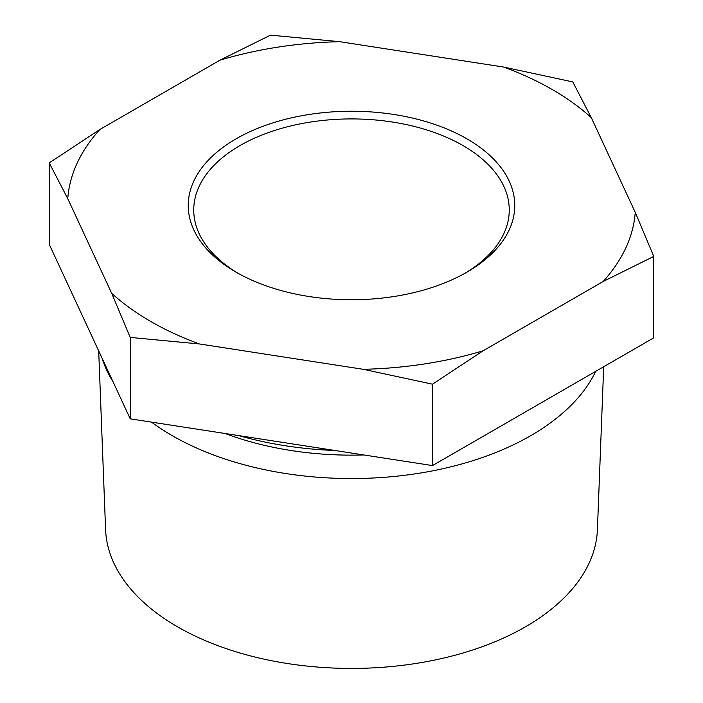 <?xml version="1.0" encoding="UTF-8"?>
<svg xmlns="http://www.w3.org/2000/svg" width="703" height="703" viewBox="0 0 703 703"><rect width="100%" height="100%" fill="white"/><g stroke="black" fill="none" stroke-linecap="round" stroke-linejoin="round"><path stroke-width="1.05" d="M98.701 350.902L105.582 529.561A245.98 142.015 0 0 0 177.569 626.83A245.98 142.015 0 0 0 443.101 658.21A245.98 142.015 0 0 0 597.418 529.561L603.692 366.746M466.941 138.851A163.254 94.255 0 0 0 236.059 138.851A163.254 94.255 0 0 0 236.059 272.149L236.059 272.149A163.254 94.255 0 0 0 466.941 272.149A163.254 94.255 0 0 0 466.941 138.851M464.964 273.265A157.753 91.074 0 0 0 509.253 209.995A157.753 91.074 0 0 0 463.049 145.591A157.753 91.074 0 0 0 291.13 125.855A157.753 91.074 0 0 0 193.747 209.995A157.753 91.074 0 0 0 238.036 273.265M238.827 435.623A254.548 146.962 0 0 0 334.953 450.491M151.523 422.116A253.458 146.329 0 0 0 172.279 435.684A253.458 146.329 0 0 0 595.731 371.342M552.312 89.562A283.986 163.957 0 0 0 503.62 67.049L572.778 81.908L591.311 117.673A283.986 163.957 0 0 0 552.312 89.562M102.04 358.099A253.458 146.329 0 0 0 113.042 381.808M503.62 67.049L339.663 41.679A283.986 163.957 0 0 0 219.881 60.212L99.852 129.51A283.986 163.957 0 0 0 67.76 198.668L111.689 293.318A283.986 163.957 0 0 0 199.38 343.952L363.337 369.312A283.986 163.957 0 0 0 483.119 350.779L603.148 281.49A283.986 163.957 0 0 0 635.24 212.332L591.311 117.673M67.76 198.668L49.228 162.903L49.228 244.31L130.222 418.821L130.222 337.414L111.689 293.318M49.228 162.903L99.852 129.51M219.881 60.212L270.506 35.15L339.663 41.679M635.24 212.332L653.772 256.428L603.148 281.49M130.222 418.821L432.494 465.579L653.772 337.827L653.772 256.428M483.119 350.779L432.494 384.181L363.337 369.312M432.494 465.579L432.494 384.181M199.38 343.952L130.222 337.414M225.083 433.496A231.858 133.86 0 0 0 363.794 454.955"/></g></svg>
